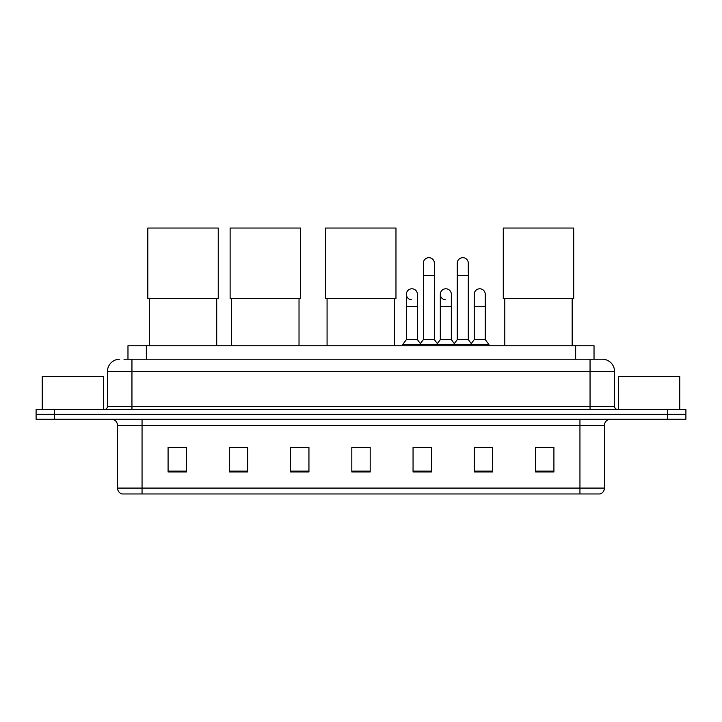 <?xml version="1.0" encoding="UTF-8"?>
<svg xmlns="http://www.w3.org/2000/svg" width="722" height="722" viewBox="0 0 722 722"><rect width="100%" height="100%" fill="white"/><g stroke="black" fill="none" stroke-linecap="round" stroke-linejoin="round"><path stroke-width="1.08" d="M127.975 359.222L127.975 345.748L594.025 345.748L594.025 359.222M124.265 359.222L602.301 359.222A12.247 12.247 0 0 1 614.548 371.469L614.548 406.378C614.711 408.228 615.74 409.248 617.617 409.446M123.985 359.222L131.945 359.222L131.945 371.469L107.452 371.469L107.452 406.378A3.059 3.059 0 0 1 104.383 409.446M119.699 359.222A12.247 12.247 0 0 0 107.452 371.469M54.475 409.446L36.1 409.446L36.1 414.347L54.475 414.347L36.1 414.347L36.1 419.247L54.475 419.247L54.475 414.347L667.525 414.347L54.475 414.347L54.475 409.446L667.525 409.446L667.525 414.347L685.9 414.347L667.525 414.347L667.525 419.247L54.475 419.247M667.525 419.247L685.9 419.247L685.9 409.446L667.525 409.446M614.548 371.469L590.054 371.469L590.054 359.222L602.301 359.222M604.449 488.081C604.278 491.014 602.807 492.973 600.036 493.965L579.947 493.965L579.947 488.081L604.449 488.081L604.449 425.366A6.128 6.128 0 0 1 610.568 419.247M579.947 493.965L121.964 493.965A6.128 6.128 0 0 1 117.551 488.081L117.551 425.366C117.19 421.648 115.15 419.608 111.432 419.247M553.918 471.971L553.918 447.478L535.543 447.478L535.543 471.971L553.918 471.971M492.675 471.971L492.675 447.478L474.3 447.478L474.3 471.971L492.675 471.971M431.431 471.971L431.431 447.478L413.056 447.478L413.056 471.971L431.431 471.971M186.456 471.971L186.456 447.478L168.082 447.478L168.082 471.971L186.456 471.971M247.7 471.971L247.7 447.478L229.325 447.478L229.325 471.971L247.7 471.971M308.944 471.971L308.944 447.478L290.569 447.478L290.569 471.971L308.944 471.971M370.187 471.971L370.187 447.478L351.813 447.478L351.813 471.971L370.187 471.971M474.3 447.604L485.879 447.604M308.944 447.478L290.569 447.604L308.944 447.478M241.762 447.604L247.7 447.604M422.731 447.604L418.02 447.604M370.187 447.604L351.813 447.604M186.456 447.604L168.082 447.604M431.431 447.604L413.056 447.604M553.918 447.604L535.543 447.604M103.472 409.446L103.472 376.37L42.228 376.37L42.228 409.446M149.337 298.466L149.337 345.748M216.708 298.466L216.708 345.748M147.811 228.035L218.243 228.035L218.243 298.466L147.811 298.466L147.811 228.035M231.654 298.466L231.654 345.748M299.025 298.466L299.025 345.748M230.119 228.035L300.551 228.035L300.551 298.466L230.119 298.466L230.119 228.035M327.075 298.466L327.075 345.748M394.438 298.466L394.438 345.748M325.541 228.035L395.972 228.035L395.972 298.466L325.541 298.466L325.541 228.035M504.804 298.466L504.804 345.748M572.167 298.466L572.167 345.748M503.27 228.035L573.701 228.035L573.701 298.466L503.27 298.466L503.27 228.035M423.345 275.443L434.373 275.443L434.373 339.629L423.345 339.629L423.345 263.196A5.514 5.514 0 0 1 429.202 257.691A5.514 5.514 0 0 1 434.373 263.196A5.514 5.514 0 0 0 429.202 257.691M423.345 339.629L419.672 344.529L419.672 345.748M434.373 339.629L438.046 344.529L402.705 344.529L402.705 345.748M457.279 339.629L457.279 275.443L468.298 275.443L468.298 339.629L457.279 339.629L453.606 344.529L438.046 344.529L438.046 345.748M457.279 275.443L457.279 263.196A5.514 5.514 0 0 1 463.136 257.691A5.514 5.514 0 0 1 468.298 263.196A5.514 5.514 0 0 0 463.136 257.691M468.298 339.629L471.971 344.529L453.606 344.529L453.606 345.748M485.265 339.629L485.265 306.552L474.237 306.552L474.237 339.629L485.265 339.629L488.938 344.529L471.971 344.529L471.971 345.748M411.549 299.81A5.514 5.514 0 0 1 406.378 294.305A5.514 5.514 0 0 1 412.244 288.8A5.514 5.514 0 0 1 417.406 294.305L417.406 306.552L406.378 306.552L406.378 294.305M417.406 306.552L417.406 339.629L406.378 339.629L406.378 306.552M406.378 339.629L402.705 344.529M417.406 339.629L420.375 343.582M445.474 299.81A5.514 5.514 0 0 1 440.312 294.305A5.514 5.514 0 0 1 446.169 288.8A5.514 5.514 0 0 1 451.331 294.305L451.331 306.552L440.312 306.552L440.312 294.305M451.331 306.552L451.331 339.629L440.312 339.629L440.312 306.552M440.312 339.629L437.342 343.582M451.331 339.629L454.309 343.582M474.237 306.552L474.237 294.305A5.514 5.514 0 0 1 480.103 288.8A5.514 5.514 0 0 1 485.265 294.305L485.265 306.552M474.237 339.629L471.267 343.582M488.938 344.529L488.938 345.748M679.772 409.446L679.772 376.37L618.528 376.37L618.528 409.446M146.349 359.222L146.349 345.748M575.651 359.222L575.651 345.748M131.945 409.446L131.945 406.378L614.548 406.378M107.452 406.378L131.945 406.378L131.945 371.469L590.054 371.469L590.054 409.446M579.947 419.247L579.947 425.366L117.551 425.366M604.449 425.366L579.947 425.366L579.947 488.081L142.054 488.081L142.054 493.965M117.551 488.081L142.054 488.081L142.054 419.247M370.187 471.123L351.813 471.123M308.944 471.123L290.569 471.123M247.7 471.123L229.325 471.123M186.456 471.123L168.082 471.123M431.431 471.123L413.056 471.123M492.675 471.123L474.3 471.123M553.918 471.123L535.543 471.123M434.373 275.443L434.373 263.196M468.298 275.443L468.298 263.196"/></g></svg>
